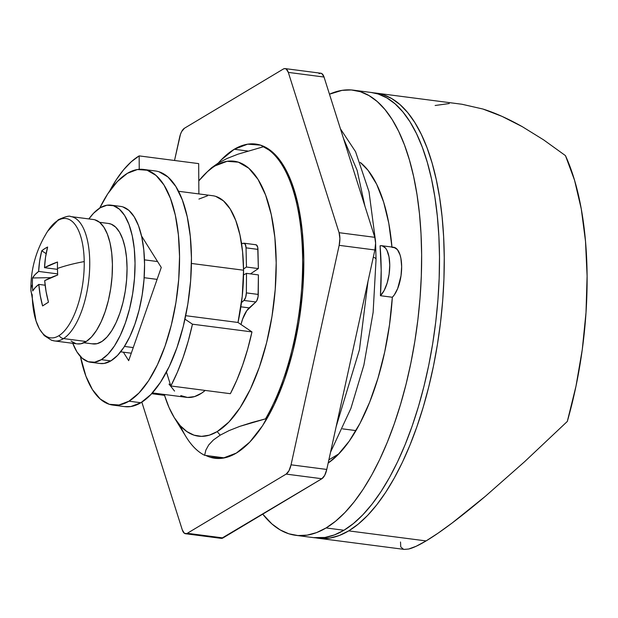 <?xml version="1.0" encoding="UTF-8"?>
<svg xmlns="http://www.w3.org/2000/svg" width="618" height="618" viewBox="0 0 618 618"><rect width="100%" height="100%" fill="white"/><g stroke="black" fill="none" stroke-linecap="round" stroke-linejoin="round"><path stroke-width="0.93" d="M205.925 173.071A138.625 57.706 97.4 0 0 198.795 180.896L207.455 171.657L218.293 162.998L215.334 165.778A138.625 57.706 97.4 0 1 276.2 262.812A138.625 57.706 97.4 0 1 217.196 431.603L220.193 435.157L229.124 430.576L239.83 426.358L265.508 418.865A158.424 65.948 -82.6 0 0 302.619 260A158.424 65.948 -82.6 0 0 263.608 146.705L237.93 154.199L227.223 158.417L218.293 162.998L211.472 167.841L205.925 173.071A138.625 57.706 97.4 0 1 215.334 165.778L227.045 161.329L238.347 162.163L248.791 168.243L257.992 179.336L265.586 195.01L271.279 214.678L274.871 237.567L276.2 262.812L275.226 289.425L271.99 316.401L266.613 342.696L259.305 367.301L250.336 389.27L240.054 407.756L228.869 422.048L217.196 431.603L209.293 435.172L201.522 436.362L194.006 435.165L186.875 431.58L180.255 425.694L174.261 417.598L169 407.432L164.558 395.373L164.998 394.547L164.558 395.373L151.673 393.697L164.558 395.373A138.625 57.706 97.4 0 0 174.206 417.505A138.625 57.706 97.4 0 0 217.196 431.603L220.193 435.157L229.124 430.576L239.83 426.358L252.09 422.457L265.508 418.865L266.706 419.019L265.508 418.865A158.424 65.948 97.4 0 0 302.619 260A158.424 65.948 97.4 0 0 263.608 146.705L237.93 154.199L227.223 158.417L218.293 162.998L211.472 167.841M264.805 146.86L263.608 146.705L264.805 146.86M380.433 295.705A158.424 65.948 -82.6 0 0 380.078 245.794A26.404 10.993 97.4 0 1 381.731 245.717A26.404 10.993 97.4 0 1 389.734 266.961A26.404 10.993 97.4 0 1 380.433 295.705L392.337 297.25L380.433 295.705L384.157 290.483L387.169 283.005L389.116 274.176L389.749 265.068L388.992 256.794L386.945 250.352L385.508 248.081L382.024 245.763L380.078 245.794L381.19 270.197L380.433 295.705M342.557 428.861L355.983 430.599L342.557 428.861M328.876 459.838L338.888 453.844L328.876 459.838M174.206 417.505L186.057 436.802A158.424 65.948 -82.6 0 0 204.628 455.311L224.442 457.884L204.628 455.311A158.424 65.948 97.4 0 1 180.309 425.756M213.372 440.001L220.193 435.157L213.372 440.001L208.675 444.999L213.372 440.001M205.848 450.143L208.675 444.999L205.848 450.143L204.628 455.311L205.848 450.143M404.234 549.402L408.645 549.031C412.955 548.004 418.772 545.3 426.088 540.92L438.131 533.125L452.183 522.967L485.601 496.092L524.643 461.669L567.309 421.445L575.976 386.258L582.264 349.626L586.011 312.577L587.1 276.122L585.509 241.275L581.283 208.992L574.531 180.178L565.447 155.612L543.539 139.815L522.303 126.682L502.001 116.369L482.905 109.023L462.04 104.264L376.092 93.109A224.442 93.426 97.4 0 1 443.268 292.353A224.442 93.426 97.4 0 1 348.714 530.877L426.088 540.92C433.411 536.54 442.109 530.553 452.183 522.967C462.086 515.512 473.226 506.559 485.601 496.092L524.643 461.669L567.309 421.445A224.442 93.426 -82.6 0 0 565.447 155.612L543.539 139.815L522.303 126.682C508.058 118.679 494.925 112.793 482.905 109.023L461.885 104.241M408.645 549.031L416.223 546.242L426.088 540.92L348.714 530.877L358.216 524.149L367.617 515.404L376.818 504.744L385.732 492.26L394.276 478.077L402.372 462.334L409.935 445.176L416.887 426.768L423.175 407.293L428.73 386.93L433.496 365.887L437.436 344.357L440.51 322.557L442.681 300.688L443.933 278.957L444.249 257.59L443.631 236.771L442.094 216.725L439.637 197.621L436.285 179.66L432.082 163.005L427.061 147.826L421.267 134.261L414.763 122.441L407.61 112.484L399.877 104.481L391.627 98.517L382.959 94.639L373.705 92.878A224.442 93.426 97.4 0 1 376.092 93.109M144.156 277.698L157.103 279.375L144.156 277.698M157.575 261.553L144.473 259.854L157.575 261.553M120.649 351.827L131.294 353.202L120.649 351.827M133.256 347.579L124.45 346.435L133.256 347.579M348.714 530.877L339.197 535.536L329.757 538.077L320.479 538.479L315.96 537.876A224.442 93.426 97.4 0 0 318.332 538.255A224.442 93.426 97.4 0 0 348.714 530.877M318.332 538.255L404.373 549.417M449.255 103.546L435.142 105.493M400.518 541.994L400.75 546.899L403.469 549.247M391.982 247.339L395.211 247.756L391.982 247.339A26.404 10.993 97.4 0 1 393.635 247.262A26.404 10.993 97.4 0 1 401.638 268.506A26.404 10.993 97.4 0 1 392.337 297.25A158.424 65.948 97.4 0 1 328.173 463.036L337.613 455.142L349.17 441.244L359.97 423.4L369.68 402.14L378 378.123L384.682 352.098L389.51 324.859L392.337 297.25L394.261 294.971L397.683 288.521L401.02 275.721L401.654 266.613L400.897 258.339L400.024 254.832L397.413 249.626L393.929 247.308L391.982 247.339L388.799 223.33L383.631 202.078L376.648 184.234L368.065 170.344L360.255 162.403A158.424 65.948 97.4 0 1 391.959 247.046M295.713 535.319L313.565 537.637A224.442 93.426 -82.6 0 0 343.948 530.259A224.442 93.426 -82.6 0 0 438.502 291.735A224.442 93.426 -82.6 0 0 371.333 92.491L353.473 90.174A224.442 93.426 97.4 0 1 420.649 289.417A224.442 93.426 97.4 0 1 326.095 527.942L343.948 530.259L326.095 527.942A224.442 93.426 97.4 0 1 295.713 535.319A224.442 93.426 97.4 0 1 262.735 514.137L271.928 523.948L280.178 529.92L288.845 533.798L297.861 535.543L307.138 535.142L316.578 532.6L326.095 527.942L335.597 521.213L344.998 512.476L354.199 501.808L363.114 489.332L371.665 475.149L379.753 459.398L387.316 442.241L394.269 423.832L400.557 404.357L406.111 384.002L410.885 362.951L414.817 341.422L417.892 319.622L420.062 297.752L421.314 276.022L421.63 254.655L421.02 233.836L419.475 213.789L417.019 194.685L413.666 176.725L409.464 160.07L404.442 144.89L398.649 131.325L392.144 119.506L384.991 109.548L377.258 101.545L369.008 95.581L360.34 91.703L351.325 89.958L342.048 90.359L329.471 94.206A224.442 93.426 97.4 0 1 353.473 90.174M371.256 92.484L378.193 94.021L386.868 97.899L395.111 103.863L402.851 111.866L410.004 121.823L416.509 133.642L422.303 147.208L427.324 162.387L431.526 179.042L434.871 197.003L437.328 216.107L438.873 236.153L439.491 256.972L439.166 278.339L437.915 300.07L435.744 321.939L432.677 343.739L428.737 365.269L423.971 386.312L418.417 406.675L412.129 426.15L405.169 444.558L397.613 461.716L389.518 477.459L380.974 491.642L372.059 504.126L362.851 514.786L353.457 523.531L343.948 530.259L334.431 534.918L324.991 537.459L313.488 537.629M236.37 453.064A158.424 65.948 97.4 0 1 214.925 458.27A158.424 65.948 97.4 0 1 205.825 455.466L210.081 457.196L222.99 458.147L236.37 453.064L249.718 442.148L262.503 425.81L274.245 404.682L284.496 379.576L292.855 351.457L299.004 321.406L302.696 290.576L303.809 260.155L302.287 231.31L298.193 205.145L291.673 182.673L282.998 164.751L272.484 152.082L260.541 145.13L247.633 144.179L234.253 149.262L247.756 151.016L234.253 149.262L220.912 160.178L218.347 162.967A158.424 65.948 97.4 0 1 234.253 149.262A158.424 65.948 97.4 0 1 255.697 144.056A158.424 65.948 97.4 0 1 303.114 284.697A158.424 65.948 97.4 0 1 236.37 453.064M285.122 68.598A13.202 5.492 97.4 0 0 283.33 69.031L184.465 128.227L181.622 131.626L180.456 134.345L174.531 160.479L179.568 137.513A13.202 5.492 97.4 0 1 184.465 128.227L283.33 69.031L284.813 68.583L286.196 69.023L288.32 72.399L324.033 77.034A13.202 5.492 -82.6 0 0 320.835 73.233L285.122 68.598A13.202 5.492 97.4 0 1 288.32 72.399L339.081 232.685A13.202 5.492 97.4 0 1 339.166 245.338L291.055 464.813A13.202 5.492 97.4 0 1 286.157 474.099L187.293 533.295A13.202 5.492 97.4 0 1 185.5 533.728A13.202 5.492 97.4 0 1 182.302 529.927L141.831 402.133L182.302 529.927L184.427 533.303L223.005 537.93L187.293 533.295L286.157 474.099L321.87 478.734L286.157 474.099L289 470.7L291.055 464.813L326.767 469.448L291.055 464.813L339.166 245.338L374.879 249.973L339.166 245.338L339.885 238.556L339.081 232.685L374.794 237.32L339.081 232.685L288.32 72.399L324.033 77.034L374.794 237.32L324.033 77.034L321.908 73.65L320.526 73.21L319.042 73.666M185.5 533.728L221.213 538.363A13.202 5.492 -82.6 0 0 223.005 537.93L321.87 478.734A13.202 5.492 -82.6 0 0 326.767 469.448L374.879 249.973A13.202 5.492 -82.6 0 0 374.794 237.32L375.597 243.191L374.879 249.973L326.767 469.448L324.713 475.335L321.87 478.734L221.522 538.378M364.937 206.203L357.134 170.336L343.43 138.285L357.134 170.336L364.937 206.203M336.146 426.675L359.444 349.757L367.988 281.429L359.444 349.757L336.146 426.675M376.038 259.328A13.202 3.747 179.6 0 0 373.311 257.142A13.202 3.747 -0.4 0 1 376.038 259.328M112.885 405.091L124.79 406.636A118.818 49.463 -82.6 0 0 140.873 402.735A118.818 49.463 -82.6 0 0 190.931 276.455A118.818 49.463 -82.6 0 0 155.365 170.97L143.461 169.425A118.818 49.463 97.4 0 1 179.027 274.91A118.818 49.463 97.4 0 1 128.969 401.19L140.873 402.735L128.969 401.19A118.818 49.463 97.4 0 1 112.885 405.091A118.818 49.463 97.4 0 1 80.44 356.532L85.902 376.13L92.406 389.564L100.294 399.074L109.247 404.288L118.934 404.999L128.969 401.19L138.973 392.994L148.567 380.742L157.374 364.898L165.06 346.072L171.333 324.983L175.937 302.441L178.718 279.321L179.544 256.501L178.401 234.871L175.334 215.249L170.444 198.393L163.94 184.952L156.053 175.45L147.099 170.236L137.412 169.525L127.378 173.334A118.818 49.463 97.4 0 1 143.461 169.425M99.707 208.104A118.818 49.463 97.4 0 1 127.378 173.334L117.374 181.522L107.779 193.774L99.707 208.104M161.267 267.447L141.545 235.999L161.267 267.447L128.683 360.657L161.267 267.447M123.368 352.175L128.683 360.657L123.368 352.175M159.004 171.781L167.957 176.995L175.844 186.497L182.349 199.938L187.239 216.794L190.305 236.416L191.449 258.046L190.622 280.866L187.841 303.986L183.237 326.528L176.964 347.617L169.278 366.443L160.471 382.287L150.877 394.539L140.873 402.735L130.838 406.544L124.566 406.613M110.985 205.153A79.212 32.978 97.4 0 0 100.263 207.756A79.212 32.978 97.4 0 0 88.884 218.926L93.588 213.218L100.263 207.756L106.953 205.215L113.411 205.694L119.382 209.162L124.635 215.504L128.977 224.465L132.229 235.697L134.284 248.784L135.041 263.206L134.485 278.417L132.638 293.828L129.564 308.853L125.384 322.913L120.263 335.466L114.392 346.034L107.996 354.199L101.321 359.661A79.212 32.978 97.4 0 1 90.599 362.264L100.124 363.5A79.212 32.978 -82.6 0 0 110.846 360.897A79.212 32.978 -82.6 0 0 144.218 276.709A79.212 32.978 -82.6 0 0 120.51 206.389L110.985 205.153A79.212 32.978 97.4 0 1 134.693 275.474A79.212 32.978 97.4 0 1 101.321 359.661L110.846 360.897L101.321 359.661L94.631 362.202L88.181 361.723L82.209 358.247L76.949 351.912L72.615 342.951M90.599 362.264A79.212 32.978 97.4 0 1 72.746 343.307M99.977 363.477L104.156 363.438L110.846 360.897L117.52 355.435L123.917 347.27L129.788 336.702L134.909 324.149L139.089 310.089L142.163 295.064L144.009 279.653L144.566 264.442L143.801 250.02L141.754 236.933L138.502 225.701L134.16 216.74L128.907 210.398L122.936 206.93M92.206 343.801L97.08 343.678L102.101 341.368L107.068 336.941L111.804 330.576L116.138 322.496L119.915 313.002L122.99 302.434L125.253 291.186L126.628 279.66L127.053 268.282L126.52 257.467L125.052 247.617L122.688 239.081L119.537 232.175L115.69 227.154L111.302 224.203L108.498 223.469M83.955 342.766L92.978 343.932A60.734 25.284 -82.6 0 0 125.863 286.961A60.734 25.284 -82.6 0 0 108.606 223.484L99.591 222.31M44.689 236.37A60.155 25.044 97.4 0 1 57.358 220.796A60.155 25.044 -82.6 0 0 47.632 231.279L58.61 219.591C65.601 216.516 69.633 215.504 70.699 216.563A62.712 26.103 97.4 0 1 89.502 271.681A62.712 26.103 97.4 0 1 63.538 338.579A62.712 26.103 97.4 0 1 54.562 340.943L51.495 340.232L44.272 335.589L39.39 328.869L36.006 320.835A60.155 25.044 -82.6 0 0 59.096 335.566A60.155 25.044 97.4 0 1 34.755 316.393A60.155 25.044 97.4 0 1 32.229 294.794A105.616 31.634 -0.9 0 1 30.9 289.95A105.616 31.634 -0.9 0 1 32.399 284.465A103.832 99.058 177 0 1 32.522 277.976L35.002 274.662L38.633 271.426L39.66 260.943L41.754 250.792L44.511 248.791L47.632 247.03L45.539 257.188L44.511 267.671L57.505 262.017A103.832 60.487 76.1 0 0 57.466 268.451A105.616 31.634 -0.9 0 1 84.226 261.576A60.155 25.044 -82.6 0 0 57.358 220.796A5.941 5.098 -122.6 0 1 58.617 219.583A5.941 5.098 57.4 0 0 57.358 220.796A60.155 25.044 97.4 0 1 84.226 261.576A60.155 25.044 97.4 0 1 59.096 335.566A5.941 5.098 57.4 0 0 63.538 338.579A62.712 26.103 -82.6 0 0 89.239 275.389A62.712 26.103 -82.6 0 0 73.727 217.412M77.15 343.878L80.919 343.755L86.226 341.522L63.538 338.579L86.226 341.522A62.712 26.103 -82.6 0 0 112.19 274.624A62.712 26.103 -82.6 0 0 93.388 219.514L70.699 216.563M51.533 340.101A62.712 26.103 -82.6 0 0 63.538 338.579A5.941 5.098 -122.6 0 1 59.096 335.566A60.155 25.044 -82.6 0 0 84.226 261.576A105.616 31.634 179.1 0 0 57.466 268.451A103.832 60.487 76.1 0 0 57.706 274.987L44.705 280.642L46.056 291.441L48.467 302.179L42.596 305.933L40.178 295.195L38.826 284.396L35.195 287.633L32.723 290.947A103.832 99.058 177 0 1 32.399 284.465A105.616 31.634 179.1 0 0 30.9 289.95C30.622 269.039 36.199 249.479 47.632 231.279M57.505 262.017A105.4 31.572 179.1 0 0 44.511 267.671L57.482 269.355L44.511 267.671A105.4 90.483 -122.6 0 1 47.632 247.03A103.832 47.115 25.9 0 0 41.754 250.792A105.4 90.483 57.4 0 0 38.633 271.426A105.4 31.572 179.1 0 0 32.522 277.976L50.908 277.636L32.522 277.976A103.832 99.058 177 0 0 32.399 284.465A103.832 99.058 177 0 0 32.723 290.947A105.4 31.572 -0.9 0 1 38.826 284.396L45.145 285.222L38.826 284.396A105.4 90.483 57.4 0 0 42.596 305.933A103.832 8.544 155.4 0 1 48.467 302.179A105.4 90.483 -122.6 0 1 44.705 280.642A105.4 31.572 -0.9 0 1 57.706 274.987A103.832 60.487 76.1 0 1 57.466 268.451A103.832 60.487 76.1 0 1 57.505 262.017M57.644 273.898L38.633 271.426L57.644 273.898M71.016 341.059L75.79 343.6M54.562 340.943L77.25 343.886A62.712 26.103 -82.6 0 0 86.226 341.522L91.495 336.995L96.532 330.344L101.128 321.824L105.122 311.758L108.359 300.541L110.707 288.598L112.074 276.385L112.422 264.38L111.719 253.048L110.012 242.812L107.347 234.067L103.839 227.154L99.622 222.341L94.848 219.799M46.141 253.65L41.754 250.792L46.141 253.65M178.556 191.286L212.677 195.713A101.661 42.318 -82.6 0 1 243.554 270.213L242.233 296.339L238 322.472L251.966 331.912L192.445 324.187A138.625 57.706 97.4 0 1 170.846 385.972L230.367 393.697L236.818 380.132L242.635 365.138L247.71 348.977L251.966 331.912L192.445 324.187L184.967 319.135L192.445 324.187L188.189 341.252L183.113 357.42L177.296 372.407L170.846 385.972L230.367 393.697A138.625 57.706 -82.6 0 0 251.966 331.912L238 322.472L185.701 315.69L238 322.472A101.661 42.318 -82.6 0 0 243.554 270.213L191.433 263.453L243.554 270.213L242.573 251.704L239.946 234.917L235.767 220.495L230.197 209L223.453 200.865L215.79 196.408M109.309 191.642L116.284 179.738L123.67 169.711L131.333 161.715L139.15 155.891L139.243 169.309L139.15 155.891L198.672 163.615L139.15 155.891A138.625 57.706 97.4 0 0 109.595 191.093M170.846 385.972L166.451 372.09L170.846 385.972M207.509 195.798L198.919 199.058M198.88 193.928L198.672 163.615L198.88 193.928M169 384.056L174.554 391.086M180.773 395.582L187.493 397.444L194.539 396.601L201.715 393.087L205.207 390.429A101.661 42.318 -82.6 0 1 186.52 397.343L152.391 392.917M241.074 324.257L240.533 324.187L241.012 324.504A79.884 33.256 -82.6 0 0 241.074 324.257A26.922 11.209 -82.6 0 1 249.209 307.888L255.821 301.986L243.917 300.441L241.483 302.619L243.917 300.441L255.821 301.986A6.605 2.75 -82.6 0 0 258.262 294.431L246.358 292.886A6.605 2.75 97.4 0 1 243.917 300.441L245.647 297.374L246.358 292.886L258.262 294.431L258.409 274.902L246.505 273.357L246.358 292.886L246.505 273.357L258.409 274.902L258.069 296.725L256.771 300.75L255.821 301.986L246.791 310.653L242.627 319.027L241.074 324.257M255.427 244.798L256.385 244.898L257.729 247.339L258.363 268.575L250.46 273.874L258.363 268.575L246.458 267.03L243.538 268.984L246.458 267.03L258.363 268.575L257.945 249.386L246.041 247.841L246.458 267.03L246.041 247.841L257.945 249.386A6.605 2.75 -82.6 0 0 255.945 244.751L244.04 243.206A6.605 2.75 97.4 0 1 246.041 247.841L245.276 244.234L243.523 243.253A6.605 2.75 97.4 0 1 244.04 243.206M241.584 243.847L243.523 243.253L241.584 243.847M241.344 242.295A26.922 11.209 -82.6 0 0 242.132 243.677L241.344 242.295M240.889 306.814L249.209 307.888L240.889 306.814M243.531 274.925L246.505 273.357L243.531 274.925M381.754 245.725L393.635 247.262M330.56 452.16L350.908 408.39L363.886 365.053L373.125 312.384L376.045 259.406L375.597 243.245M340.425 128.807L355.566 151.696L369.008 191.696L375.474 240.773M36.006 320.835L30.9 289.95"/></g></svg>
